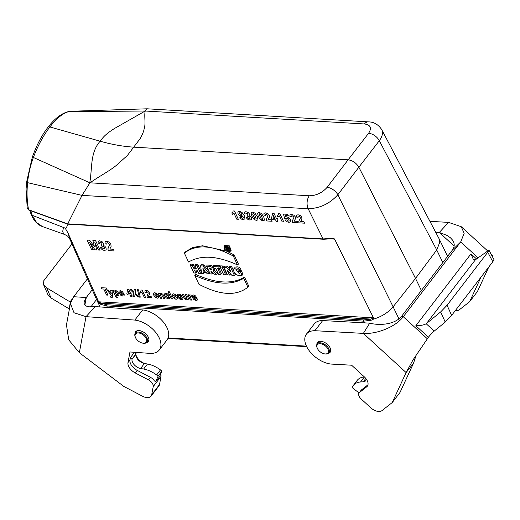 <?xml version="1.0" encoding="UTF-8"?>
<svg xmlns="http://www.w3.org/2000/svg" width="520" height="520" viewBox="0 0 520 520"><rect width="100%" height="100%" fill="white"/><g stroke="black" fill="none" stroke-linecap="round" stroke-linejoin="round"><path stroke-width="0.78" d="M226.623 249.308L225.297 247.65L225.076 246.155M230.315 250.257L229.093 250.452M228.65 250.367L227.76 250.042M228.605 248.072L229.008 247.572M229.053 250.484L227.643 249.002C228.208 248.112 227.916 247.533 226.759 247.267L225.641 247.202L227.123 250.367L226.72 248.937L227.331 248.976L228.742 250.464L230.048 249.594L228.67 248.144M65.436 228.599L67.931 232.869L70.135 239.733M96.87 300.209L99.158 303.03L67.931 232.869M98.306 301.6L100.971 303.147L106.834 304.772L363.649 319.943L370.884 319.085A0.936 0.364 74.6 0 0 371.144 320.262L363.61 321.146L106.788 305.975L100.692 304.291L99.158 303.03M98.54 301.808L373.457 317.85L373.334 319.221C381.68 316.647 388.278 312.507 393.113 306.807L398.99 318.955M67.633 223.834L323.057 238.914L330.675 238.478C332.761 237.868 334.165 238.251 334.874 239.623L373.457 317.85M334.874 239.623L334.159 238.894L332.93 238.693M68.107 224.178L65.884 228.599M229.177 268.19L227.403 266.253L224.556 266.084L223.938 267.202L227.565 274.957L229.463 275.067L230.393 274.177L229.957 273.247M233.63 270.887L231.582 266.5L229.469 266.377L228.852 267.495L231.062 272.207L226.616 267.358L227.403 266.253M229.463 275.067L227.208 270.25L231.751 275.204L234.377 275.36L235.306 274.469L234.507 272.753M220.545 274.541L217.724 268.508L219.466 268.613L220.395 267.716L219.492 265.785L213.792 265.447L213.174 266.565L213.98 268.288L215.722 268.392L218.55 274.423L220.545 274.541L221.475 273.65L219.108 268.587M230.23 251.336L231.108 250.419L229.457 245.895L224.718 245.433L224.055 246.519L224.146 248.631C226.103 251.459 228.131 252.356 230.23 251.336C232.583 249.158 225.544 243.659 224.055 246.519M244.536 277.141C232.044 284.486 215.664 283.517 195.39 274.235L194.811 275.431L198.958 284.303C219.986 295.392 236.301 296.355 247.897 287.196L248.8 286.253L244.536 277.141L243.744 278.317C231.225 285.571 214.916 284.609 194.811 275.431M195.741 267.202L194.454 267.124L193.102 264.225L190.886 264.095L190.275 265.213L193.901 272.968L195.897 273.084L196.827 272.194L195.812 270.03M201.481 272.441L197.769 264.505L195.559 264.375L194.942 265.493L196.294 268.385L193.622 268.229L194.454 267.124M241.189 270.491L238.979 270.361L238.362 271.479L239.486 273.871L235.787 269.808L239.571 269.906L240.513 269.042L239.701 267.306L237.25 266.838L235.183 267.124L233.506 269.607L233.928 271.694L235.43 273.858L237.809 275.301L240.175 275.678L242.086 275.294L242.996 274.352L241.189 270.491L240.364 271.596L238.362 271.479M238.921 272.675L237.582 271.889L236.425 269.51M222.885 265.986L220.669 265.856L220.058 266.975L223.685 274.729L225.68 274.846L226.609 273.956L222.885 265.986L222.053 267.092L220.058 266.975M213.2 266.526L210.509 265.252L207.207 265.057L206.589 266.175L210.217 273.936L212.212 274.053L213.077 273.221M212.212 274.053L210.86 271.154L213.961 274.157L216.424 274.3L217.419 273.409L214.169 269.978L214.422 268.314M237.471 264.908L233.324 256.029C212.297 244.946 195.982 243.984 184.386 253.143L188.539 262.015C201.058 254.768 217.367 255.73 237.471 264.908L238.433 264.089L234.175 254.976L227.714 251.667M226.525 251.134L202.579 245.778L192.654 247.52L185.029 252.077L184.386 253.143M209.235 271.83L203.717 264.856L201.26 264.706L200.616 265.824L201.611 273.423L203.593 273.539L204.451 272.324M67.704 223.919L82.043 195.383L89.901 182.812L309.315 195.774A9.367 5.759 93.4 0 0 308.172 208.741L82.043 195.383L27.56 182.663C26.65 192.816 26.995 201.838 28.6 209.736L67.672 223.919M145.178 111.02C144.014 116.948 146.068 123.299 144.04 129.292C143.852 131.476 141.31 136.494 140.406 138.294L127.387 155.467L116.409 165.315C109.349 171.184 97.968 177.008 90.077 182.819L89.752 182.748C91.215 175.097 91.306 163.339 92.788 156.839C94.094 150.404 96.544 145.191 100.152 141.206C103.448 136.565 106.776 133.328 114.582 128.434L145.171 111.026M309.315 195.774C316.329 195.624 322.257 192.816 327.106 187.35L348.127 159.809L134.024 147.167C123.208 146.523 111.917 144.534 100.152 141.206L49.914 126.965C43.492 135.278 37.973 145.438 33.364 157.456M147.167 108.803L145.008 111.007L68.484 111.683C62.452 113.542 56.258 118.638 49.914 126.965A3.12 1.814 37.4 0 0 47.911 127.328L47.911 127.328C54.457 118.846 61.1 113.659 67.841 111.767A3.12 2.684 75.8 0 1 67.867 111.761A3.12 2.684 75.8 0 1 68.484 111.683L71.416 111.241L147.154 108.803L368.355 121.869A9.367 5.759 93.4 0 0 364.423 123.962L145.008 111.007M373.334 319.221L371.144 320.262M327.106 187.35A9.367 5.285 37.4 0 1 337.838 194.747C329.7 203.736 319.813 208.403 308.172 208.741L323.057 238.914A0.936 0.579 93.4 0 0 323.472 239.258L67.581 224.146L28.99 210.113A0.936 0.481 110 0 1 28.776 209.807M442.819 262.555L436.735 249.964L439.842 242.131L439.056 238.693M381.687 129.578L381.713 129.63C383.221 132.756 382.415 136.448 379.294 140.725A9.367 5.649 -142.3 0 0 368.563 133.322C372.008 127.992 370.63 124.865 364.423 123.962M368.563 133.322L348.127 159.809C352.703 160.472 356.278 162.942 358.859 167.206L379.294 140.725L436.741 249.958L415.532 278.414L358.859 167.206L337.838 194.747L393.113 306.807L415.532 278.414L421.375 290.505M30.816 210.782L32.195 215.312L65.637 228.306M31.057 214.221C33.651 220.591 37.421 224.698 42.361 226.538L64.649 234.488L63.486 233.772L62.725 231.296L63.486 227.468M29.803 210.411L31.051 214.221L32.207 215.326L36.602 222.553L42.367 226.525M32.532 157.619L33.358 157.456L89.901 182.812M33.358 157.456C30.355 165.776 28.418 174.181 27.56 182.663M330.675 238.478L330.98 238.843L323.472 239.258M100.692 304.291A0.936 0.702 -59.9 0 1 100.971 303.147L370.884 319.085L373.406 318.038M28.88 210.028A0.936 0.416 114.1 0 1 28.756 210.022A0.936 0.416 114.1 0 1 28.6 209.736L27.196 207.786L26.085 188.936L26.657 181.877L32.26 157.359C36.459 145.464 41.678 135.453 47.911 127.328M234.377 275.36L230.75 267.605L231.582 266.5M230.75 267.605L228.852 267.495M226.616 267.358L223.938 267.202M219.466 268.613L218.66 266.89L219.492 265.785M218.66 266.89L213.174 266.565M203.281 271.147L202.911 268.353L205.218 271.258L203.281 271.147L204.133 269.887M203.593 273.539L203.424 272.266L206.135 272.422L207.188 273.754L209.177 273.871L209.885 273.221M209.177 273.871L202.917 265.961L203.717 264.856M202.917 265.961L200.616 265.824M233.324 256.029L234.175 254.976M224.419 248.644L224.504 246.519C227.922 245.941 229.801 247.397 230.119 250.9C228.306 252.142 226.401 251.388 224.419 248.644M247.897 287.196L243.744 278.317M195.897 273.084L194.428 269.952L197.1 270.108L198.569 273.247L200.564 273.364L201.487 272.48M200.564 273.364L196.937 265.61L197.769 264.505M196.937 265.61L194.942 265.493M193.622 268.229L192.27 265.33L193.102 264.225M192.27 265.33L190.275 265.213M210.281 269.919L209.391 268.014L210.015 268.053C211.556 268.762 211.848 269.392 210.906 269.952L210.281 269.919L210.951 268.476M211.439 269.724L210.906 269.952L211.452 269.113M213.401 270.771L214.162 269.978M216.424 274.3L213.239 270.94L214.214 269.932M213.239 270.94C214.013 268.905 212.862 267.384 209.787 266.364L206.589 266.175M225.68 274.846L222.053 267.092M239.571 269.906L238.856 268.378L239.701 267.306M238.856 268.378L236.483 267.943L234.494 268.236L233.766 268.886M242.086 275.294L240.364 271.596M226.597 248.664L226.044 247.488L226.889 247.54L227.442 248.716L226.597 248.664L227.325 247.689M227.773 248.586L227.442 248.716L227.767 248.216M225.641 247.202L226.252 246.083M227.396 250.386L228.059 249.75M227.643 249.002L228.878 247.93M320.236 343.694A6.715 3.92 -142.5 0 0 317.337 348.309A6.715 3.92 -142.5 0 0 324.597 353.88A6.715 3.92 -142.5 0 0 328.12 349.414A6.715 3.92 -142.5 0 0 320.236 343.694M317.337 348.309L317.135 347.854A7.352 4.29 37.5 0 1 317.161 343.987A7.352 4.29 37.5 0 1 320.307 342.803A7.352 4.29 37.5 0 1 327.529 346.821A7.352 4.29 37.5 0 1 328.815 352.931A7.352 4.29 37.5 0 1 325.735 354.029A7.352 4.29 37.5 0 1 325.084 353.957L324.597 353.88M138.385 332.956A6.715 3.92 -142.5 0 0 135.486 337.571A6.715 3.92 -142.5 0 0 142.747 343.142A6.715 3.92 -142.5 0 0 146.276 338.669A6.715 3.92 -142.5 0 0 138.385 332.956M135.486 337.571L135.291 337.116A7.352 4.29 37.5 0 1 135.31 333.249A7.352 4.29 37.5 0 1 138.463 332.065A7.352 4.29 37.5 0 1 145.678 336.076A7.352 4.29 37.5 0 1 146.972 342.193A7.352 4.29 37.5 0 1 143.884 343.291A7.352 4.29 37.5 0 1 143.234 343.219L142.747 343.142M435.675 232.252L439.316 232.453L448.559 222.378L461.207 226.681L464.172 233.298L460.7 241.917L403.286 316.732C394.927 327.626 375.55 334.393 363.363 333.392L314.899 330.707A21.86 12.759 37.5 0 0 306.442 334.12L314.236 323.96A21.86 12.759 -142.5 0 1 322.692 320.554L314.899 330.707M455.364 310.544A9.367 5.466 -142.5 0 0 459.387 309.738L469.632 301.704L477.425 291.551L488.774 267.007M480.981 277.167L469.632 301.704M445.231 322.069L440.668 311.916L447.07 305.266L487.773 252.226L488.95 250.107L493.981 259.642L492.804 261.762L451.633 315.413L445.231 322.069L434.219 331.097A6.247 0.754 -47.5 0 0 428.415 337.246L413.023 359.885L406.107 372.56L392.229 402.565L400.023 392.412L413.498 363.279L406.107 372.56L363.363 333.392L369.707 323.154L322.692 320.554M478.049 257.816L460.7 241.917L452.406 250.061L401.323 316.628L403.286 316.732L427.278 338.722M429.943 221.344L448.559 222.378M452.406 250.061L453.954 247.084L454.253 244.862L453.888 242.723L452.556 240.11L450.482 237.828L447.083 235.443L439.316 232.453L454.175 246.071M492.011 255.899L492.928 255.749L492.882 257.55M440.668 311.916L426.205 323.752C423.846 325.046 420.387 325.702 415.844 325.728L470.99 253.864L473.395 259.565L475.196 259.922L488.95 250.107M392.229 402.565L381.986 410.599A9.367 5.466 37.5 0 1 370.734 407.758L361.14 398.964A6.247 3.647 37.5 0 1 359.112 392.866A6.247 3.647 37.5 0 1 359.496 392.483L366.743 386.796A9.679 5.649 -142.5 0 0 367.341 386.197A9.679 5.649 -142.5 0 0 364.201 376.747L351.611 365.209L331.916 364.117A21.86 12.759 37.5 0 1 310.492 352.313A21.86 12.759 37.5 0 1 306.442 334.12M359.112 392.866L361.082 390.306A6.247 3.647 37.5 0 1 361.465 389.916L367.972 384.813M316.823 344.617A8.008 4.674 37.5 0 1 317.428 342.55A8.008 4.674 37.5 0 1 326.625 343.714A8.008 4.674 37.5 0 1 330.135 352.3A8.008 4.674 37.5 0 1 328.296 353.425M369.707 323.154C379.385 325.689 394.342 324.688 401.323 316.628M416.416 354.4L413.498 363.279M366.314 379.132A7.651 4.466 37.5 0 1 365.755 380.614A7.651 4.466 37.5 0 1 363.246 381.797L360.562 381.979A21.86 12.759 -142.5 0 0 353.385 385.359A21.86 12.759 -142.5 0 0 352.619 386.588L352.125 387.582L359.047 392.957M360.562 381.979L364.416 376.954A21.86 12.759 -142.5 0 0 357.247 380.328L353.385 385.359M70.415 303.524L66.463 324.889L68.725 339.82L79.352 352.723L123.753 386.386L142.578 396.247A9.367 5.466 -142.5 0 0 151.073 396.162A9.367 5.466 -142.5 0 0 151.716 394.687L153.212 386.588A6.247 3.647 -142.5 0 0 148.544 379.912L135.226 372.938A9.679 5.649 37.5 0 1 127.992 362.59L129.954 351.969L149.799 353.36A21.86 12.759 -142.5 0 0 159.276 349.993A21.86 12.759 -142.5 0 0 155.623 332.28A21.86 12.759 -142.5 0 0 134.843 320.079L142.636 309.927L95.27 306.605L86.021 316.661L74.009 312.754L70.415 303.524L73.691 296.719L87.419 278.831M137.196 370.376A9.679 5.649 37.5 0 1 129.961 360.029L130.41 357.617L134.264 352.586L136.013 353.503L132.015 359.307A7.651 4.466 -142.5 0 0 140.602 368.498L143.631 369.038A21.86 12.759 37.5 0 1 156.611 374.959L158.126 376.084L155.773 381.628L154.394 380.906A6.247 3.647 -142.5 0 0 150.514 377.351L137.196 370.376L135.226 372.938M159.276 349.993L167.069 339.84A21.86 12.759 -142.5 0 0 163.423 322.12A21.86 12.759 -142.5 0 0 142.636 309.927M135.714 353.347A9.679 5.649 37.5 0 1 135.785 352.437L135.798 352.378M144.267 363.435L143.019 362.785A9.679 5.649 37.5 0 1 135.844 354.451M160.66 374.173A6.247 3.647 37.5 0 1 161.012 376.435L153.212 386.588M151.716 394.687L159.51 384.534L161.012 376.435M159.51 384.534A9.367 5.466 37.5 0 1 158.867 386.009L151.073 396.162M73.691 296.719L86.275 297.531L92.242 289.75M134.843 320.079L86.021 316.661L79.352 352.723M134.972 333.879A8.008 4.674 37.5 0 1 135.584 331.812A8.008 4.674 37.5 0 1 143.832 332.312A8.008 4.674 37.5 0 1 148.837 340.301A8.008 4.674 37.5 0 1 148.285 341.562A8.008 4.674 37.5 0 1 146.452 342.68M84.89 304.986L86.275 297.531L84.142 301.769L84.156 303.531L84.968 305.078L86.463 306.131L89.056 306.839L95.27 306.605M90.818 306.969L96.551 299.5M69.4 309.01A6.247 4.862 10.5 0 0 69.154 308.854L51.064 297.999L47.905 294.639L43.505 284.499L46.664 287.859L51.064 297.999M71.994 243.939L43.843 280.625L43.505 284.499M69.154 308.854L70.401 302.094L46.664 287.859M130.41 357.617L132.158 358.534M136.013 353.503L135.87 354.276A7.651 4.466 -142.5 0 0 144.456 363.467L147.485 364.013A21.86 12.759 37.5 0 1 160.472 369.928L161.987 371.053L158.126 376.084M161.987 371.053L159.633 376.597L155.773 381.628M193.947 296.043L193.414 296.329L193.57 297.213L195.468 297.323L193.947 296.043M196.066 300.463L193.791 299.462L192.472 297.622L192.14 295.62L193.375 294.97L195.429 295.847L197.132 298.246L193.941 298.064L195.592 299.429L196.053 298.727L197.431 299.033L197.197 300.144L196.066 300.463M190.183 296.712L191.659 300.086L190.385 300.014L187.935 294.769L189.118 294.834L189.462 295.581L189.683 294.918L191.119 295.094L191.289 296.283L190.209 296.153L190.183 296.712M184.567 298.922L182.299 294.431L183.573 294.508L185.406 298.279L186.381 298.864L187.005 298.24L185.4 294.619L186.674 294.69L189.124 299.936L187.941 299.871L187.577 299.084L186.407 299.891L184.567 298.922M181.539 299.605L179.777 299.078L178.477 297.856L179.654 297.713L181.064 298.603L181.714 298.09L178.718 296.822L177.6 295.607L177.554 294.489L178.867 294.112L180.499 294.554L181.643 295.633L180.557 295.802L179.355 295.113L178.698 295.497L182.019 296.92L182.897 297.973L182.93 299.182L181.539 299.605M173.524 295.302L174.642 297.694L175.675 298.161L176.319 297.791L175.201 295.406L174.167 294.938L173.524 295.302M174.798 298.889L172.406 296.329L172.094 295.009L172.517 294.073L173.635 293.807L175.786 294.684L177.398 296.68L177.613 298.61L176.208 299.293L174.798 298.889M168.317 298.825L166.296 297.999L164.73 295.952L164.411 293.963L165.776 293.345L167.362 293.839L168.694 295.139L167.557 295.315L166.303 294.437L165.711 294.749L166.894 297.264L167.843 297.694L168.337 297.505L168.298 296.751L169.656 297.057L169.572 298.435L168.317 298.825M160.258 294.749L161.831 298.324L160.563 298.252L158.106 293.007L159.289 293.072L159.653 293.846L160.816 293.046L162.91 294.314L164.944 298.512L163.67 298.435L161.376 294.249L160.368 294.249L160.258 294.749M155.311 293.761L154.778 294.047L154.934 294.931L156.832 295.042L155.311 293.761M157.43 298.181L155.155 297.18L153.835 295.341L153.504 293.339L154.739 292.689L156.793 293.566L158.496 295.964L155.311 295.776L156.962 297.147L157.417 296.445L158.795 296.751L158.567 297.863L157.43 298.181M148.662 295.919L148.584 296.289L151.106 296.439L151.71 297.726L147.251 297.466L147.037 296.108L148.155 293.332L148.024 292.494L146.712 291.48L146.198 291.707L146.334 292.558L145.002 292.344L144.944 290.745L146.204 290.336L148.018 290.999L149.253 292.474L149.448 294.288L148.662 295.919M141.798 292.058L140.647 293.014L140.055 291.752L140.823 291.142L141.083 290.03L142.116 290.089L145.516 297.362L144.242 297.291L141.798 292.058M300.827 221.111L300.703 221.526L303.882 221.715L304.564 223.178L298.948 222.846L298.766 221.306L300.346 218.179L300.222 217.237L298.63 216.08L297.973 216.333L298.09 217.295L296.419 217.042L296.445 215.234L298.064 214.78L300.313 215.547L301.782 217.217L301.918 219.271L300.827 221.111M294.333 220.727L294.209 221.143L297.388 221.332L298.077 222.794L292.461 222.463L292.272 220.922L293.852 217.796L293.735 216.853L292.136 215.696L291.48 215.95L291.596 216.911L289.933 216.658L289.952 214.851L291.57 214.396L293.82 215.163L295.288 216.833L295.425 218.888L294.333 220.727M289.022 222.397L286.851 221.669L285.207 219.98L286.728 219.915L288.45 221.136L289.114 220.786L288.892 219.596L288.022 218.446L286.942 218.017L285.987 218.543L284.603 218.276L283.426 214.052L287.658 214.305L288.346 215.781L285.324 215.599L285.727 216.977L286.702 216.781L288.86 217.646L290.531 219.667L290.778 221.442L289.022 222.397M279.403 215.924L277.894 216.996L277.225 215.566L278.233 214.883L278.623 213.629L279.923 213.707L283.777 221.949L282.178 221.852L279.403 215.924M268.365 219.193L268.242 219.609L271.427 219.797L272.11 221.26L266.494 220.928L266.305 219.388L267.885 216.261L267.767 215.319L266.175 214.162L265.519 214.416L265.636 215.378L263.965 215.124L263.991 213.317L265.603 212.862L267.852 213.629L269.321 215.3L269.464 217.353L268.365 219.193M259.188 214.565L261.06 218.602L261.768 219.343L262.802 219.401L260.981 214.734L259.668 213.779L259.188 214.565M262.983 220.857L260.585 219.817L258.303 216.489L257.562 213.2L259.064 212.472L261.358 213.434L263.738 216.827L264.478 220.129L262.983 220.857M252.701 214.181L254.572 218.218L255.281 218.959L256.315 219.018L254.494 214.35L253.181 213.395L252.701 214.181M256.49 220.474L254.092 219.433L251.81 216.106L251.069 212.817L252.571 212.089L254.865 213.057L257.244 216.444L257.992 219.745L256.49 220.474M249.983 220.09L247.8 219.336L246.149 217.607L247.618 217.516L249.359 218.784L250.023 218.465L249.899 217.49L249.132 216.528L247.494 216.203L247.072 214.936L247.936 214.714L247.91 213.954L247.351 213.278L245.999 213.233L246.031 214.032L244.433 213.694L244.348 212.537L244.881 211.887L246.012 211.705L248.248 212.556L249.477 213.954L249.08 215.612L250.542 216.353L251.57 217.653L251.628 219.447L249.983 220.09M239.395 212.914L240.494 215.215L241.462 215.631L242.073 215.319L240.988 213.083L239.967 212.615L239.395 212.914M241.728 216.769L239.681 215.924L238.056 213.935L237.868 211.965L239.434 211.315L241.969 212.407L244.27 215.631L244.94 218.829L243.197 219.694L241.371 219.089L239.883 217.51L241.352 217.431L242.71 218.4L243.341 218.004L242.918 216.171L241.728 216.769M233.968 213.239L232.453 214.311L231.79 212.881L232.791 212.199L233.188 210.944L234.488 211.022L238.342 219.264L236.737 219.174L233.968 213.239M110.078 248.573L109.974 249.061L113.347 249.262L114.166 250.958L108.219 250.608L107.919 248.814L109.369 245.167L109.181 244.062L107.419 242.73L106.743 243.022L106.931 244.147L105.157 243.867L105.053 241.755L106.73 241.215L109.155 242.099L110.819 244.036L111.105 246.428L110.078 248.573M104.494 250.542L102.141 249.678L100.282 247.683L101.816 247.559L103.747 249.028L104.423 248.651L104.221 247.514L103.35 246.402L101.602 246.038L101.069 244.562L101.966 244.303L101.888 243.412L101.251 242.632L99.82 242.587L99.905 243.51L98.202 243.133L98.033 241.781L98.553 241.02L99.73 240.806L102.148 241.781L103.538 243.406L103.233 245.33L104.826 246.194L106.002 247.696L106.184 249.782L104.494 250.542M120.79 291.72L120.257 292.006L120.406 292.89L122.31 293L120.79 291.72M122.909 296.14L120.634 295.139L119.308 293.3L118.983 291.298L120.211 290.654L122.272 291.525L123.968 293.93L120.783 293.742L122.434 295.106L122.895 294.405L124.267 294.71L124.04 295.822L122.909 296.14M114.946 291.792L116.116 294.262L117.098 294.73L117.65 294.385L116.474 291.889L115.538 291.44L114.946 291.792M117.117 295.633L116.162 295.002L117.397 297.642L116.123 297.57L112.736 290.322L113.926 290.394L114.283 291.168L115.369 290.368L117.124 291.168L118.638 293.195L119.009 295.204L117.923 295.847L117.117 295.633M111.319 296.062L111.306 295.36L107.016 289.985L108.368 290.069L111.26 293.858L110.643 290.199L111.956 290.277L112.755 296.81L112.216 297.388L110.845 297.303L110.227 296.212L111.319 296.062M172.66 298.968L171.386 298.889L167.999 291.649L169.273 291.726L172.66 298.968M138.43 289.783L140.27 297.173L139.334 297.122L137.475 289.725L138.43 289.783M273.598 215.67L272.994 218.361L274.911 218.472L273.598 215.67M275.555 219.856L272.136 219.655L271.492 218.276L272.682 213.278L274.027 213.356L276.464 218.569L277.498 218.628L278.148 220.012L277.108 219.947L277.882 221.598L276.328 221.507L275.555 219.856M135.018 294.307L134.719 296.725L133.107 296.627L133.608 292.988L129.935 289.4L131.501 289.49L133.919 291.896L134.134 289.647L135.688 289.738L135.272 293.137L139.276 296.992L137.663 296.901L135.018 294.307M128.434 291.343L128.063 293.728L129.591 293.82L128.434 291.343M130.162 295.035L127.445 294.879L126.874 293.663L127.602 289.231L128.674 289.296L130.819 293.891L131.644 293.943L132.216 295.159L131.391 295.113L132.073 296.569L130.839 296.498L130.162 295.035M93.275 249.724L91.617 249.626L87.009 240.091L89.681 240.247L94.432 246.844L92.872 240.435L95.55 240.591L100.165 250.133L98.501 250.029L94.874 242.528L96.746 249.931L95.03 249.828L89.648 242.216L93.275 249.724M103.785 289.048L101.816 288.932L101.244 287.703L106.516 288.015L107.088 289.244L105.124 289.127L107.939 295.146L106.6 295.067L103.785 289.048M334.418 239.096L330.746 238.881M106.834 304.772A0.936 0.579 93.4 0 0 106.788 305.975L107.51 307.463M168.116 337.961L306.449 346.132M364.442 322.861L363.61 321.146A0.936 0.579 93.4 0 1 363.649 319.943M27.56 182.669A3.12 0.943 -173.5 0 1 26.657 181.877M209.787 266.364L210.509 265.252M226.759 247.267L227.318 246.415M428.415 337.246L415.844 325.728M470.99 253.864L476.535 258.947M447.07 305.266L451.633 315.413M492.804 261.762L487.773 252.226M475.397 259.792L426.439 323.583M366.743 386.796L367.763 385.469M361.465 389.916L359.496 392.483M426.205 323.752L434.219 331.097M363.246 381.797L365.807 378.456M129.961 360.029L127.992 362.59M148.544 379.912L150.514 377.351M70.038 301.886L71.89 299.475M135.785 352.437L135.265 353.113M135.87 354.276L132.015 359.307M144.456 363.467L140.602 368.498M147.485 364.013L143.631 369.038M160.472 369.928L156.611 374.959M64.656 234.488C67.918 236.262 67.6 235.658 70.07 239.583L96.863 300.209M96.96 300.417L100.113 306.943M439.16 238.888L447.597 256.334M368.355 121.869C373.874 121.921 378.326 124.508 381.713 129.63L439.062 238.686M330.986 238.843L333.001 238.693M28.99 210.113L27.196 207.786M67.886 111.755L71.422 111.241M306.703 346.658L167.901 338.462M328.815 352.931L330.74 350.538M317.161 343.987L318.975 341.51M146.972 342.193L148.889 339.794M135.31 333.249L137.131 330.772M492.928 255.749L490.997 253.981M487.513 250.79L461.207 226.681"/></g></svg>
